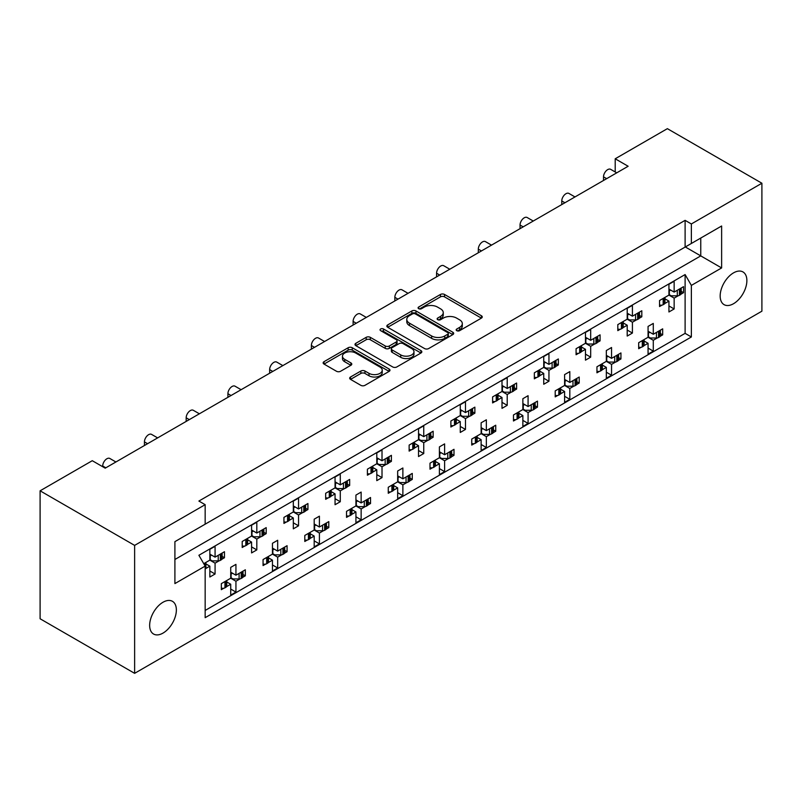 <?xml version="1.0" encoding="UTF-8"?>
<svg xmlns="http://www.w3.org/2000/svg" width="802" height="802" viewBox="0 0 802 802"><rect width="100%" height="100%" fill="white"/><g stroke="black" fill="none" stroke-linecap="round" stroke-linejoin="round"><path stroke-width="1.2" d="M456.779 330.675A2.025 1.173 0 0 0 459.646 330.675L481.4 318.113A2.897 1.674 0 0 0 482.253 316.93A2.897 1.674 0 0 0 481.4 315.747L444.539 294.464A2.897 1.674 0 0 0 440.438 294.464L418.674 307.026A2.025 1.173 0 0 0 418.083 307.848A2.025 1.173 0 0 0 418.674 308.68A2.025 1.173 0 0 0 421.541 308.68L424.358 307.056A9.273 5.353 0 0 1 437.471 307.056L440.539 308.83A9.273 5.353 0 0 1 443.255 312.61A9.273 5.353 0 0 1 440.539 316.399L437.722 318.023A2.025 1.173 0 0 0 437.13 318.855A2.025 1.173 0 0 0 437.722 319.677A2.025 1.173 0 0 0 440.589 319.677L443.406 318.053A9.273 5.353 0 0 1 456.518 318.053L459.586 319.828A9.273 5.353 0 0 1 462.303 323.607A9.273 5.353 0 0 1 459.586 327.396L456.779 329.02A2.025 1.173 0 0 0 456.178 329.853A2.025 1.173 0 0 0 456.779 330.675L456.779 329.02M163.006 602.252A18.887 10.907 -60 0 1 172.45 601.32A18.887 10.907 -60 0 1 175.347 616.457A18.887 10.907 -60 0 1 163.006 633.099A18.887 10.907 -60 0 1 153.563 634.031A18.887 10.907 -60 0 1 150.666 618.903A18.887 10.907 -60 0 1 163.006 602.252M733.519 272.87A18.887 10.907 -60 0 1 742.963 271.938A18.887 10.907 -60 0 1 745.86 287.076A18.887 10.907 -60 0 1 733.519 303.717A18.887 10.907 -60 0 1 724.076 304.65A18.887 10.907 -60 0 1 721.178 289.522A18.887 10.907 -60 0 1 733.519 272.87M350.524 377A2.897 1.674 0 0 0 349.672 378.183A2.897 1.674 0 0 0 350.524 379.366L360.86 385.341A2.897 1.674 0 0 0 364.96 385.341L389.13 371.386A2.897 1.674 0 0 0 389.983 370.203A2.897 1.674 0 0 0 389.13 369.02L352.258 347.737A2.897 1.674 0 0 0 348.168 347.737L323.998 361.692A2.897 1.674 0 0 0 323.146 362.875A2.897 1.674 0 0 0 323.998 364.058L336.489 371.266A2.897 1.674 0 0 0 340.589 371.266L350.925 365.291A2.897 1.674 0 0 0 351.777 364.108A2.897 1.674 0 0 0 350.925 362.925L344.73 359.356A7.749 4.471 0 0 1 342.464 356.188A7.749 4.471 0 0 1 347.246 352.058A7.749 4.471 0 0 1 355.697 353.03L379.968 367.035A7.749 4.471 0 0 1 382.233 370.203A7.749 4.471 0 0 1 377.451 374.333A7.749 4.471 0 0 1 369.01 373.361L364.96 371.035A2.897 1.674 0 0 0 360.86 371.035L350.524 377L350.524 379.366M134.626 545.39L134.626 673.339L761.9 311.186L761.9 183.237L691.364 223.958L685.108 220.35L198.896 501.06L205.162 504.669L134.626 545.39L40.1 490.814L92.27 460.699L105.202 468.167L628.136 166.255L615.204 158.786L615.204 171.969M761.9 183.237L667.374 128.661L615.204 158.786M424.569 348.559A2.897 1.674 0 0 0 428.659 348.559L452.829 334.604A2.897 1.674 0 0 0 453.681 333.421A2.897 1.674 0 0 0 452.829 332.239L415.967 310.955A2.897 1.674 0 0 0 411.867 310.955L387.697 324.91A2.897 1.674 0 0 0 386.845 326.093A2.897 1.674 0 0 0 387.697 327.276L424.569 348.559M381.441 331.116A2.025 1.173 0 0 1 383.496 331.396L383.496 328.99L420.98 350.634A2.897 1.674 0 0 1 421.832 351.817A2.897 1.674 0 0 1 420.98 353L396.81 366.955A2.897 1.674 0 0 1 392.709 366.955L355.847 345.662L355.847 343.296A2.897 1.674 0 0 0 354.995 344.479A2.897 1.674 0 0 0 355.847 345.662M355.847 343.296L366.193 337.331A2.897 1.674 0 0 1 370.283 337.331L385.241 345.963A2.897 1.674 0 0 0 389.331 345.963L396.198 342.003A2.897 1.674 0 0 0 397.05 340.82A2.897 1.674 0 0 0 396.198 339.637L380.629 330.645A2.025 1.173 0 0 1 380.038 329.822A2.025 1.173 0 0 1 381.291 328.74A2.025 1.173 0 0 1 383.496 328.99M198.896 527.796L721.63 226.004L721.63 267.938L691.364 285.402L691.364 336.97L205.162 617.68L205.162 566.112L174.906 583.585L174.906 541.651L205.162 524.187L205.162 504.669M685.108 220.35L685.108 247.086M691.364 223.958L691.364 243.477M660.347 333.512L662.673 334.855L660.176 336.299M644.106 341L648.066 343.296L643.936 345.672M641.179 347.276L638.683 348.71L638.683 342.695L648.066 337.271L653.289 340.279L653.289 351.126L648.066 354.133L648.066 343.296M657.409 337.893L653.289 340.279M662.673 334.855L662.673 328.84L653.289 334.254L648.066 331.246M618.613 357.612L620.938 358.955L618.442 360.399M602.372 365.1L606.332 367.386L602.202 369.772M599.435 371.366L596.949 372.81L596.949 366.785L606.332 361.361L611.555 364.379L611.555 375.216L606.332 378.233L606.332 367.386M615.675 361.993L611.555 364.379M620.938 358.955L620.938 352.93L611.555 358.354L606.332 355.336M576.879 381.702L579.204 383.045L576.708 384.489M564.598 379.436L569.821 382.444L579.204 377.03L579.204 383.045M569.821 382.444L569.821 371.607L564.598 374.614L564.598 385.461L555.205 390.885L555.205 396.9L557.701 395.466M560.638 389.191L564.598 391.486L560.468 393.862M564.598 385.461L569.821 388.469L569.821 399.316L564.598 402.323L564.598 391.486M573.941 386.083L569.821 388.469M535.145 405.802L537.47 407.145L534.974 408.589M522.864 403.526L528.077 406.544L537.47 401.12L537.47 407.145M528.077 406.544L528.077 395.697L522.864 398.714L522.864 409.551L513.47 414.975L513.47 421L515.967 419.556M518.904 413.291L522.864 415.576L518.734 417.962M522.864 409.551L528.077 412.569L528.077 423.406L522.864 426.423L522.864 415.576M532.207 410.183L528.077 412.569M493.41 429.892L495.736 431.235L493.24 432.679M481.13 427.626L486.343 430.634L495.736 425.22L495.736 431.235M486.343 430.634L486.343 419.797L481.13 422.804L481.13 433.651L471.736 439.075L471.736 445.09L474.233 443.656M477.17 437.381L481.13 439.676L477 442.052M481.13 433.651L486.343 436.659L486.343 447.506L481.13 450.513L481.13 439.676M490.473 434.283L486.343 436.659M451.666 453.992L454.002 455.335L451.506 456.779M439.396 451.716L444.609 454.734L454.002 449.31L454.002 455.335M444.609 454.734L444.609 443.887L439.396 446.904L439.396 457.741L430.002 463.165L430.002 469.19L432.499 467.746M435.436 461.481L439.396 463.767L435.265 466.152M439.396 457.741L444.609 460.759L444.609 471.596L439.396 474.614L439.396 463.767M448.739 458.373L444.609 460.759M409.932 478.082L412.268 479.436L409.772 480.869M397.662 475.817L402.875 478.824L412.268 473.411L412.268 479.436M402.875 478.824L402.875 467.987L397.662 470.995L397.662 481.842L388.268 487.265L388.268 493.29L390.764 491.847M393.692 485.571L397.662 487.867L393.531 490.243M397.662 481.842L402.875 484.849L402.875 495.696L397.662 498.704L397.662 487.867M407.005 482.473L402.875 484.849M368.198 502.182L370.534 503.526L368.038 504.969M355.928 499.907L361.141 502.924L370.534 497.501L370.534 503.526M361.141 502.924L361.141 492.077L355.928 495.095L355.928 505.932L346.534 511.355L346.534 517.38L349.03 515.937M351.958 509.671L355.928 511.957L351.797 514.343M355.928 505.932L361.141 508.949L361.141 519.786L355.928 522.804L355.928 511.957M365.271 506.563L361.141 508.949M326.464 526.272L328.8 527.626L326.304 529.059M314.194 524.007L319.407 527.014L328.8 521.601L328.8 527.626M319.407 527.014L319.407 516.177L314.194 519.185L314.194 530.032L304.8 535.455L304.8 541.48L307.296 540.037M310.224 533.761L314.194 536.057L310.063 538.443M314.194 530.032L319.407 533.039L319.407 543.886L314.194 546.894L314.194 536.057M323.537 530.663L319.407 533.039M284.73 550.372L287.066 551.716L284.57 553.159M272.459 548.107L277.672 551.114L287.066 545.691L287.066 551.716M277.672 551.114L277.672 540.267L272.459 543.285L272.459 554.122L263.066 559.545L263.066 565.57L265.562 564.127M268.49 557.861L272.459 560.147L268.329 562.533M272.459 554.122L277.672 557.139L277.672 567.976L272.459 570.994L272.459 560.147M281.803 554.753L277.672 557.139M242.996 574.463L245.332 575.816L242.836 577.25M230.725 572.197L235.938 575.204L245.332 569.791L245.332 575.816M235.938 575.204L235.938 564.367L230.725 567.375L230.725 578.222L221.332 583.645L221.332 589.671L223.828 588.227M226.755 581.951L230.725 584.247L226.595 586.633M230.725 578.222L235.938 581.229L235.938 592.077L230.725 595.084L230.725 584.247M240.069 578.854L235.938 581.229M102.706 466.714L102.706 465.992A5.905 3.408 -60 0 1 106.877 458.764A5.905 3.408 -60 0 1 109.824 458.473L115.909 461.982M144.44 445.511L144.44 441.902A5.905 3.408 -60 0 1 148.611 434.674A5.905 3.408 -60 0 1 151.558 434.383L157.643 437.892M186.174 421.421L186.174 417.802A5.905 3.408 -60 0 1 190.345 410.574A5.905 3.408 -60 0 1 193.292 410.283L199.377 413.792M227.908 397.321L227.908 393.712A5.905 3.408 -60 0 1 232.079 386.484A5.905 3.408 -60 0 1 235.026 386.193L241.111 389.702M269.642 373.231L269.642 369.612A5.905 3.408 -60 0 1 273.813 362.384A5.905 3.408 -60 0 1 276.76 362.093L282.845 365.602M311.377 349.131L311.377 345.522A5.905 3.408 -60 0 1 315.547 338.294A5.905 3.408 -60 0 1 318.504 338.003L324.579 341.512M353.111 325.041L353.111 321.422A5.905 3.408 -60 0 1 357.281 314.194A5.905 3.408 -60 0 1 360.238 313.903L366.313 317.412M394.845 300.94L394.845 297.331A5.905 3.408 -60 0 1 399.015 290.103A5.905 3.408 -60 0 1 401.972 289.813L408.048 293.321M436.579 276.85L436.579 273.231A5.905 3.408 -60 0 1 440.749 266.003A5.905 3.408 -60 0 1 443.707 265.713L449.782 269.221M478.313 252.75L478.313 249.141A5.905 3.408 -60 0 1 482.483 241.913A5.905 3.408 -60 0 1 485.441 241.623L491.516 245.131M520.047 228.66L520.047 225.041A5.905 3.408 -60 0 1 524.217 217.813A5.905 3.408 -60 0 1 527.175 217.522L533.25 221.031M561.781 204.56L561.781 200.951A5.905 3.408 -60 0 1 565.951 193.723A5.905 3.408 -60 0 1 568.909 193.432L574.984 196.941M603.515 180.47L603.515 176.851A5.905 3.408 -60 0 1 607.695 169.623A5.905 3.408 -60 0 1 610.643 169.332L616.718 172.841M681.209 291.347L683.545 292.69L681.048 294.133M664.968 298.835L668.938 301.121L664.808 303.507M662.041 305.111L659.545 306.544L659.545 300.519L668.938 295.106L674.151 298.113L674.151 308.96L668.938 311.968L668.938 301.121M678.281 295.727L674.151 298.113M683.545 292.69L683.545 286.665L674.151 292.088L668.938 289.081M639.475 315.437L641.811 316.79L639.314 318.224M623.234 322.935L627.204 325.221L623.074 327.607M620.307 329.201L617.811 330.645L617.811 324.62L627.204 319.196L632.417 322.214L632.417 333.051L627.204 336.068L627.204 325.221M636.547 319.828L632.417 322.214M641.811 316.79L641.811 310.765L632.417 316.188L627.204 313.171M597.741 339.537L600.076 340.88L597.58 342.324M585.47 337.271L590.683 340.279L600.076 334.855L600.076 340.88M590.683 340.279L590.683 329.442L585.47 332.449L585.47 343.296L576.077 348.71L576.077 354.735L578.573 353.301M581.5 347.025L585.47 349.311L581.34 351.697M585.47 343.296L590.683 346.304L590.683 357.151L585.47 360.158L585.47 349.311M594.813 343.918L590.683 346.304M556.007 363.627L558.342 364.98L555.846 366.414M543.736 361.361L548.949 364.379L558.342 358.955L558.342 364.98M548.949 364.379L548.949 353.532L543.736 356.539L543.736 367.386L534.343 372.81L534.343 378.835L536.839 377.391M539.766 371.125L543.736 373.411L539.606 375.797M543.736 367.386L548.949 370.404L548.949 381.241L543.736 384.258L543.736 373.411M553.079 368.018L548.949 370.404M514.272 387.727L516.608 389.07L514.112 390.514M502.002 385.461L507.215 388.469L516.608 383.045L516.608 389.07M507.215 388.469L507.215 377.632L502.002 380.639L502.002 391.486L492.608 396.9L492.608 402.925L495.105 401.491M498.032 395.216L502.002 397.511L497.872 399.887M502.002 391.486L507.215 394.494L507.215 405.341L502.002 408.348L502.002 397.511M511.345 392.108L507.215 394.494M472.538 411.817L474.874 413.17L472.378 414.614M460.268 409.551L465.481 412.569L474.874 407.145L474.874 413.17M465.481 412.569L465.481 401.722L460.268 404.739L460.268 415.576L450.874 421L450.874 427.025L453.371 425.581M456.298 419.316L460.268 421.601L456.137 423.987M460.268 415.576L465.481 418.594L465.481 429.431L460.268 432.448L460.268 421.601M469.611 416.208L465.481 418.594M430.804 435.917L433.14 437.26L430.644 438.704M418.524 433.651L423.747 436.659L433.14 431.235L433.14 437.26M423.747 436.659L423.747 425.822L418.524 428.829L418.524 439.676L409.14 445.09L409.14 451.115L411.637 449.681M414.564 443.406L418.524 445.701L414.403 448.077M418.524 439.676L423.747 442.684L423.747 453.531L418.524 456.538L418.524 445.701M427.877 440.298L423.747 442.684M389.07 460.017L391.396 461.361L388.91 462.804M376.79 457.741L382.013 460.759L391.396 455.335L391.396 461.361M382.013 460.759L382.013 449.912L376.79 452.929L376.79 463.767L367.406 469.19L367.406 475.215L369.902 473.771M372.83 467.506L376.79 469.792L372.669 472.177M376.79 463.767L382.013 466.784L382.013 477.621L376.79 480.639L376.79 469.792M386.143 464.398L382.013 466.784M347.336 484.107L349.662 485.451L347.176 486.894M335.056 481.842L340.279 484.849L349.662 479.426L349.662 485.451M340.279 484.849L340.279 474.012L335.056 477.02L335.056 487.867L325.672 493.28L325.672 499.305L328.168 497.872M331.096 491.596L335.056 493.892L330.935 496.268M335.056 487.867L340.279 490.874L340.279 501.721L335.056 504.729L335.056 493.892M344.409 488.488L340.279 490.874M305.602 508.207L307.928 509.551L305.432 510.994M293.321 505.932L298.544 508.949L307.928 503.526L307.928 509.551M298.544 508.949L298.544 498.102L293.321 501.12L293.321 511.957L283.938 517.38L283.938 523.405L286.434 521.962M289.362 515.696L293.321 517.982L289.201 520.368M293.321 511.957L298.544 514.974L298.544 525.811L293.321 528.829L293.321 517.982M302.665 512.588L298.544 514.974M263.868 532.297L266.194 533.641L263.698 535.084M251.587 530.032L256.81 533.039L266.194 527.616L266.194 533.641M256.81 533.039L256.81 522.202L251.587 525.21L251.587 536.057L242.204 541.48L242.204 547.495L244.7 546.062M247.628 539.786L251.587 542.082L247.457 544.458M251.587 536.057L256.81 539.064L256.81 549.911L251.587 552.919L251.587 542.082M260.931 536.678L256.81 539.064M222.134 556.398L224.46 557.741L221.964 559.184M209.853 554.122L215.076 557.139L224.46 551.716L224.46 557.741M215.076 557.139L215.076 546.292L209.853 549.31L209.853 560.147L203.748 563.676M205.893 563.886L209.853 566.172L205.723 568.558M209.853 560.147L215.076 563.164L215.076 574.001L209.853 577.019L209.853 566.172M219.197 560.778L215.076 563.164M40.1 490.814L40.1 618.763L134.626 673.339M691.364 285.402L685.108 274.565L198.896 555.275L205.162 566.112M685.108 274.565L685.108 333.351L205.162 610.452M674.151 292.088L674.151 281.251L668.938 284.259L668.938 295.106M653.289 334.254L653.289 323.417L648.066 326.424L648.066 337.271M632.417 316.188L632.417 305.341L627.204 308.349L627.204 319.196M611.555 358.354L611.555 347.507L606.332 350.524L606.332 361.361M685.108 333.351L691.364 336.97M668.938 305.943L674.151 308.96M648.066 348.108L653.289 351.126M627.204 330.043L632.417 333.051M585.47 354.133L590.683 357.151M543.736 378.233L548.949 381.241M502.002 402.323L507.215 405.341M460.268 426.423L465.481 429.431M418.524 450.513L423.747 453.531M376.79 474.614L382.013 477.621M335.056 498.704L340.279 501.721M293.321 522.804L298.544 525.811M251.587 546.894L256.81 549.911M209.853 570.994L215.076 574.001M606.332 372.208L611.555 375.216M564.598 396.298L569.821 399.316M522.864 420.398L528.077 423.406M481.13 444.488L486.343 447.506M439.396 468.589L444.609 471.596M397.662 492.679L402.875 495.696M355.928 516.779L361.141 519.786M314.194 540.869L319.407 543.886M272.459 564.969L277.672 567.976M230.725 589.069L235.938 592.077M685.319 246.966L700.758 255.888L700.758 238.054L721.63 226.004M174.906 559.485L700.758 255.888L721.63 267.938M457.581 330.965L459.586 329.802A9.273 5.353 0 0 0 462.303 326.023L462.303 323.607M443.255 312.61L443.255 315.026A9.273 5.353 0 0 1 440.539 318.805L438.534 319.968M481.37 318.133L444.539 296.87A2.897 1.674 0 0 0 440.438 296.87L419.486 308.97M452.789 334.635L415.967 313.361A2.897 1.674 0 0 0 411.867 313.361L387.737 327.296M447.706 334.254A2.025 1.173 0 0 0 448.308 333.421A2.025 1.173 0 0 0 447.706 332.599L415.346 313.913A2.025 1.173 0 0 0 412.479 313.913L409.511 315.627A9.273 5.353 0 0 0 406.794 319.417A9.273 5.353 0 0 0 409.511 323.196L431.636 335.968A9.273 5.353 0 0 0 444.739 335.968L447.706 334.254L447.706 336.66A2.025 1.173 0 0 0 448.308 335.837L448.308 333.421M406.794 319.417L406.794 321.823A9.273 5.353 0 0 0 409.511 325.602L409.511 323.196M447.706 336.66L444.739 338.374A9.273 5.353 0 0 1 431.636 338.374L409.511 325.602M355.887 345.682L366.193 339.737L366.193 337.331M397.05 340.82L397.05 343.226A2.897 1.674 0 0 1 396.198 344.409L389.331 348.369A2.897 1.674 0 0 1 385.241 348.369L370.283 339.737A2.897 1.674 0 0 0 366.193 339.737M383.496 331.396L420.94 353.02M400.749 354.915A7.749 4.471 0 0 0 409.2 355.887A7.749 4.471 0 0 0 413.982 351.757A7.749 4.471 0 0 0 411.717 348.589L403.165 343.657A2.897 1.674 0 0 0 399.065 343.657L392.198 347.617A2.897 1.674 0 0 0 391.356 348.8A2.897 1.674 0 0 0 392.198 349.983L400.749 354.915L400.749 357.331A7.749 4.471 0 0 0 409.2 358.293A7.749 4.471 0 0 0 413.982 354.163L413.982 351.757M391.356 348.8L391.356 351.206A2.897 1.674 0 0 0 392.198 352.389L392.198 349.983M400.749 357.331L392.198 352.389M382.233 370.203L382.233 372.609A7.749 4.471 0 0 1 377.451 376.75A7.749 4.471 0 0 1 369.01 375.777L364.96 373.441A2.897 1.674 0 0 0 360.86 373.441L350.554 379.386M342.464 356.188L342.464 358.594A7.749 4.471 0 0 0 344.73 361.762L344.73 359.356M350.895 365.321L344.73 361.762M389.09 371.406L352.258 350.143A2.897 1.674 0 0 0 348.168 350.143L324.038 364.078M678.281 289.702A2.947 1.704 0 0 0 679.404 289.301L680.347 288.75A2.947 1.704 0 0 0 681.048 288.108M679.404 289.301L679.404 295.326L680.347 294.775L680.347 288.75M662.041 299.086A2.947 1.704 0 0 0 663.164 298.675L663.164 304.7L664.106 304.158L664.106 298.133A2.947 1.704 0 0 0 664.808 297.482M663.164 298.675L664.106 298.133M679.404 295.326A2.947 1.704 180 0 1 677.309 295.828L671.234 295.828L668.938 294.494M664.968 297.392L664.968 302.945A2.947 1.704 180 0 1 664.106 304.158M663.164 304.7A2.947 1.704 180 0 1 659.545 304.95M681.209 288.018L681.209 293.572A2.947 1.704 180 0 1 680.347 294.775M670.713 290.103L668.938 291.096M657.409 331.878A2.947 1.704 0 0 0 658.532 331.467L659.475 330.925A2.947 1.704 0 0 0 660.176 330.274M658.532 331.467L658.532 337.492L659.475 336.95L659.475 330.925M641.179 341.251A2.947 1.704 0 0 0 642.292 340.84L642.292 346.865L643.244 346.324L643.244 340.299A2.947 1.704 0 0 0 643.936 339.647M642.292 340.84L643.244 340.299M658.532 337.492A2.947 1.704 180 0 1 656.447 337.993L650.362 337.993L648.066 336.67M644.106 339.557L644.106 345.121A2.947 1.704 180 0 1 643.244 346.324M642.292 346.865A2.947 1.704 180 0 1 638.683 347.126M660.347 330.183L660.347 335.737A2.947 1.704 180 0 1 659.475 336.95M649.841 332.269L648.066 333.261M636.547 313.803A2.947 1.704 0 0 0 637.66 313.402L638.613 312.85A2.947 1.704 0 0 0 639.314 312.209M637.66 313.402L637.66 319.417L638.613 318.875L638.613 312.85M620.307 323.176A2.947 1.704 0 0 0 621.43 322.775L621.43 328.8L622.372 328.249L622.372 322.224A2.947 1.704 0 0 0 623.074 321.582M621.43 322.775L622.372 322.224M637.66 319.417A2.947 1.704 180 0 1 635.575 319.918L629.5 319.918L627.204 318.594M623.234 321.482L623.234 327.046A2.947 1.704 180 0 1 622.372 328.249M621.43 328.8A2.947 1.704 180 0 1 617.811 329.051M639.475 312.108L639.475 317.672A2.947 1.704 180 0 1 638.613 318.875M628.979 314.194L627.204 315.196M594.813 337.893A2.947 1.704 0 0 0 595.926 337.492L596.878 336.94A2.947 1.704 0 0 0 597.58 336.299M595.926 337.492L595.926 343.517L596.878 342.965L596.878 336.94M578.573 347.276A2.947 1.704 0 0 0 579.686 346.865L579.686 352.89L580.638 352.349L580.638 346.324A2.947 1.704 0 0 0 581.34 345.672M579.686 346.865L580.638 346.324M595.926 343.517A2.947 1.704 180 0 1 593.841 344.018L587.766 344.018L585.47 342.685M581.5 345.582L581.5 351.136A2.947 1.704 180 0 1 580.638 352.349M579.686 352.89A2.947 1.704 180 0 1 576.077 353.141M597.741 336.208L597.741 341.762A2.947 1.704 180 0 1 596.878 342.965M587.244 338.294L585.47 339.286M553.079 361.993A2.947 1.704 0 0 0 554.192 361.592L555.144 361.04A2.947 1.704 0 0 0 555.846 360.399M554.192 361.592L554.192 367.607L555.144 367.065L555.144 361.04M536.839 371.366A2.947 1.704 0 0 0 537.952 370.965L537.952 376.99L538.904 376.439L538.904 370.414A2.947 1.704 0 0 0 539.606 369.772M537.952 370.965L538.904 370.414M554.192 367.607A2.947 1.704 180 0 1 552.107 368.108L546.032 368.108L543.736 366.785M539.766 369.672L539.766 375.236A2.947 1.704 180 0 1 538.904 376.439M537.952 376.99A2.947 1.704 180 0 1 534.343 377.241M556.007 360.298L556.007 365.862A2.947 1.704 180 0 1 555.144 367.065M545.51 362.384L543.736 363.386M511.345 386.083A2.947 1.704 0 0 0 512.458 385.682L513.41 385.14A2.947 1.704 0 0 0 514.112 384.489M512.458 385.682L512.458 391.707L513.41 391.155L513.41 385.14M495.105 395.466A2.947 1.704 0 0 0 496.217 395.055L496.217 401.08L497.17 400.539L497.17 394.514A2.947 1.704 0 0 0 497.872 393.862M496.217 395.055L497.17 394.514M512.458 391.707A2.947 1.704 180 0 1 510.373 392.208L504.298 392.208L502.002 390.885M498.032 393.772L498.032 399.326A2.947 1.704 180 0 1 497.17 400.539M496.217 401.08A2.947 1.704 180 0 1 492.608 401.331M514.272 384.399L514.272 389.952A2.947 1.704 180 0 1 513.41 391.155M503.776 386.484L502.002 387.476M469.611 410.183A2.947 1.704 0 0 0 470.724 409.782L471.676 409.231A2.947 1.704 0 0 0 472.378 408.589M470.724 409.782L470.724 415.797L471.676 415.256L471.676 409.231M453.371 419.556A2.947 1.704 0 0 0 454.483 419.155L454.483 425.18L455.436 424.629L455.436 418.604A2.947 1.704 0 0 0 456.137 417.962M454.483 419.155L455.436 418.604M470.724 415.797A2.947 1.704 180 0 1 468.639 416.298L462.564 416.298L460.268 414.975M456.298 417.862L456.298 423.426A2.947 1.704 180 0 1 455.436 424.629M454.483 425.18A2.947 1.704 180 0 1 450.874 425.431M472.538 408.489L472.538 414.053A2.947 1.704 180 0 1 471.676 415.256M462.032 410.574L460.268 411.576M427.877 434.273A2.947 1.704 0 0 0 428.99 433.872L429.942 433.331A2.947 1.704 0 0 0 430.644 432.679M428.99 433.872L428.99 439.897L429.942 439.346L429.942 433.331M411.637 443.656A2.947 1.704 0 0 0 412.749 443.245L412.749 449.27L413.702 448.729L413.702 442.704A2.947 1.704 0 0 0 414.403 442.052M412.749 443.245L413.702 442.704M428.99 439.897A2.947 1.704 180 0 1 426.905 440.398L420.819 440.398L418.524 439.075M414.564 441.962L414.564 447.526A2.947 1.704 180 0 1 413.702 448.729M412.749 449.27A2.947 1.704 180 0 1 409.14 449.521M430.804 432.589L430.804 438.143A2.947 1.704 180 0 1 429.942 439.346M420.298 434.674L418.524 435.666M386.143 458.373A2.947 1.704 0 0 0 387.256 457.972L388.208 457.421A2.947 1.704 0 0 0 388.91 456.779M387.256 457.972L387.256 463.987L388.208 463.446L388.208 457.421M369.902 467.746A2.947 1.704 0 0 0 371.015 467.345L371.015 473.37L371.968 472.819L371.968 466.794A2.947 1.704 0 0 0 372.669 466.152M371.015 467.345L371.968 466.794M387.256 463.987A2.947 1.704 180 0 1 385.171 464.488L379.085 464.488L376.79 463.165M372.83 466.052L372.83 471.616A2.947 1.704 180 0 1 371.968 472.819M371.015 473.37A2.947 1.704 180 0 1 367.406 473.621M389.07 456.679L389.07 462.243A2.947 1.704 180 0 1 388.208 463.446M378.564 458.764L376.79 459.767M344.409 482.463A2.947 1.704 0 0 0 345.522 482.062L346.474 481.521A2.947 1.704 0 0 0 347.176 480.869M345.522 482.062L345.522 488.087L346.474 487.536L346.474 481.521M328.168 491.847A2.947 1.704 0 0 0 329.281 491.436L329.281 497.461L330.234 496.919L330.234 490.894A2.947 1.704 0 0 0 330.935 490.243M329.281 491.436L330.234 490.894M345.522 488.087A2.947 1.704 180 0 1 343.436 488.588L337.351 488.588L335.056 487.265M331.096 490.152L331.096 495.716A2.947 1.704 180 0 1 330.234 496.919M329.281 497.461A2.947 1.704 180 0 1 325.672 497.721M347.336 480.779L347.336 486.333A2.947 1.704 180 0 1 346.474 487.536M336.83 482.864L335.056 483.857M615.675 355.968A2.947 1.704 0 0 0 616.798 355.567L617.74 355.015A2.947 1.704 0 0 0 618.442 354.374M616.798 355.567L616.798 361.592L617.74 361.04L617.74 355.015M599.435 365.341A2.947 1.704 0 0 0 600.558 364.94L600.558 370.965L601.51 370.414L601.51 364.389A2.947 1.704 0 0 0 602.202 363.747M600.558 364.94L601.51 364.389M616.798 361.592A2.947 1.704 180 0 1 614.713 362.083L608.628 362.083L606.332 360.76M602.372 363.657L602.372 369.211A2.947 1.704 180 0 1 601.51 370.414M600.558 370.965A2.947 1.704 180 0 1 596.949 371.216M618.613 354.273L618.613 359.837A2.947 1.704 180 0 1 617.74 361.04M608.106 356.369L606.332 357.361M573.941 380.068A2.947 1.704 0 0 0 575.064 379.657L576.006 379.115A2.947 1.704 0 0 0 576.708 378.464M575.064 379.657L575.064 385.682L576.006 385.14L576.006 379.115M557.701 389.441A2.947 1.704 0 0 0 558.824 389.03L558.824 395.055L559.766 394.514L559.766 388.489A2.947 1.704 0 0 0 560.468 387.847M558.824 389.03L559.766 388.489M575.064 385.682A2.947 1.704 180 0 1 572.979 386.183L566.894 386.183L564.598 384.86M560.638 387.747L560.638 393.311A2.947 1.704 180 0 1 559.766 394.514M558.824 395.055A2.947 1.704 180 0 1 555.205 395.316M576.879 378.374L576.879 383.927A2.947 1.704 180 0 1 576.006 385.14M566.372 380.459L564.598 381.451M532.207 404.158A2.947 1.704 0 0 0 533.33 403.757L534.272 403.205A2.947 1.704 0 0 0 534.974 402.564M533.33 403.757L533.33 409.782L534.272 409.231L534.272 403.205M515.967 413.531A2.947 1.704 0 0 0 517.089 413.13L517.089 419.155L518.032 418.604L518.032 412.579A2.947 1.704 0 0 0 518.734 411.937M517.089 413.13L518.032 412.579M533.33 409.782A2.947 1.704 180 0 1 531.245 410.273L525.16 410.273L522.864 408.95M518.904 411.847L518.904 417.401A2.947 1.704 180 0 1 518.032 418.604M517.089 419.155A2.947 1.704 180 0 1 513.47 419.406M535.145 402.464L535.145 408.028A2.947 1.704 180 0 1 534.272 409.231M524.638 404.559L522.864 405.551M490.473 428.258A2.947 1.704 0 0 0 491.596 427.847L492.538 427.306A2.947 1.704 0 0 0 493.24 426.654M491.596 427.847L491.596 433.872L492.538 433.331L492.538 427.306M474.233 437.631A2.947 1.704 0 0 0 475.355 437.23L475.355 443.245L476.298 442.704L476.298 436.679A2.947 1.704 0 0 0 477 436.037M475.355 437.23L476.298 436.679M491.596 433.872A2.947 1.704 180 0 1 489.511 434.373L483.426 434.373L481.13 433.05M477.17 435.937L477.17 441.501A2.947 1.704 180 0 1 476.298 442.704M475.355 443.245A2.947 1.704 180 0 1 471.736 443.506M493.41 426.564L493.41 432.118A2.947 1.704 180 0 1 492.538 433.331M482.904 428.649L481.13 429.641M448.739 452.348A2.947 1.704 0 0 0 449.862 451.947L450.804 451.396A2.947 1.704 0 0 0 451.506 450.754M449.862 451.947L449.862 457.972L450.804 457.421L450.804 451.396M432.499 461.721A2.947 1.704 0 0 0 433.621 461.32L433.621 467.345L434.564 466.794L434.564 460.769A2.947 1.704 0 0 0 435.265 460.127M433.621 461.32L434.564 460.769M449.862 457.972A2.947 1.704 180 0 1 447.777 458.463L441.691 458.463L439.396 457.14M435.436 460.037L435.436 465.591A2.947 1.704 180 0 1 434.564 466.794M433.621 467.345A2.947 1.704 180 0 1 430.002 467.596M451.666 450.654L451.666 456.218A2.947 1.704 180 0 1 450.804 457.421M441.17 452.749L439.396 453.742M407.005 476.448A2.947 1.704 0 0 0 408.128 476.037L409.07 475.496A2.947 1.704 0 0 0 409.772 474.844M408.128 476.037L408.128 482.062L409.07 481.521L409.07 475.496M390.764 485.822A2.947 1.704 0 0 0 391.887 485.421L391.887 491.436L392.83 490.894L392.83 484.869A2.947 1.704 0 0 0 393.531 484.228M391.887 485.421L392.83 484.869M408.128 482.062A2.947 1.704 180 0 1 406.043 482.563L399.957 482.563L397.662 481.24M393.692 484.127L393.692 489.691A2.947 1.704 180 0 1 392.83 490.894M391.887 491.436A2.947 1.704 180 0 1 388.268 491.696M409.932 474.754L409.932 480.308A2.947 1.704 180 0 1 409.07 481.521M399.436 476.839L397.662 477.832M365.271 500.538A2.947 1.704 0 0 0 366.394 500.137L367.336 499.586A2.947 1.704 0 0 0 368.038 498.944M366.394 500.137L366.394 506.162L367.336 505.611L367.336 499.586M349.03 509.912A2.947 1.704 0 0 0 350.153 509.511L350.153 515.536L351.096 514.984L351.096 508.969A2.947 1.704 0 0 0 351.797 508.318M350.153 509.511L351.096 508.969M366.394 506.162A2.947 1.704 180 0 1 364.298 506.653L358.223 506.653L355.928 505.33M351.958 508.227L351.958 513.781A2.947 1.704 180 0 1 351.096 514.984M350.153 515.536A2.947 1.704 180 0 1 346.534 515.786M368.198 498.844L368.198 504.408A2.947 1.704 180 0 1 367.336 505.611M357.702 500.939L355.928 501.932M302.665 506.563A2.947 1.704 0 0 0 303.788 506.162L304.74 505.611A2.947 1.704 0 0 0 305.432 504.969M303.788 506.162L303.788 512.187L304.74 511.636L304.74 505.611M286.434 515.937A2.947 1.704 0 0 0 287.547 515.536L287.547 521.561L288.499 521.009L288.499 514.984A2.947 1.704 0 0 0 289.201 514.343M287.547 515.536L288.499 514.984M303.788 512.187A2.947 1.704 180 0 1 301.702 512.678L295.617 512.678L293.321 511.355M289.362 514.252L289.362 519.806A2.947 1.704 180 0 1 288.499 521.009M287.547 521.561A2.947 1.704 180 0 1 283.938 521.811M305.602 504.869L305.602 510.433A2.947 1.704 180 0 1 304.74 511.636M295.096 506.954L293.321 507.957M260.931 530.663A2.947 1.704 0 0 0 262.053 530.252L262.996 529.711A2.947 1.704 0 0 0 263.698 529.059M262.053 530.252L262.053 536.277L262.996 535.726L262.996 529.711M244.7 540.037A2.947 1.704 0 0 0 245.813 539.626L245.813 545.651L246.765 545.109L246.765 539.084A2.947 1.704 0 0 0 247.457 538.433M245.813 539.626L246.765 539.084M262.053 536.277A2.947 1.704 180 0 1 259.968 536.779L253.883 536.779L251.587 535.455M247.628 538.342L247.628 543.906A2.947 1.704 180 0 1 246.765 545.109M245.813 545.651A2.947 1.704 180 0 1 242.204 545.911M263.868 528.969L263.868 534.523A2.947 1.704 180 0 1 262.996 535.726M253.362 531.054L251.587 532.047M219.197 554.753A2.947 1.704 0 0 0 220.319 554.352L221.262 553.801A2.947 1.704 0 0 0 221.964 553.159M220.319 554.352L220.319 560.377L221.262 559.826L221.262 553.801M203.848 563.846A2.947 1.704 0 0 0 204.079 563.726L205.031 563.174A2.947 1.704 0 0 0 205.723 562.533M220.319 560.377A2.947 1.704 180 0 1 218.234 560.869L212.149 560.869L209.853 559.545M205.893 562.443L205.893 567.996A2.947 1.704 180 0 1 205.162 569.119M222.134 553.059L222.134 558.623A2.947 1.704 180 0 1 221.262 559.826M211.628 555.144L209.853 556.147M323.537 524.638A2.947 1.704 0 0 0 324.66 524.227L325.602 523.686A2.947 1.704 0 0 0 326.304 523.034M324.66 524.227L324.66 530.252L325.602 529.711L325.602 523.686M307.296 534.012A2.947 1.704 0 0 0 308.419 533.611L308.419 539.626L309.361 539.084L309.361 533.059A2.947 1.704 0 0 0 310.063 532.418M308.419 533.611L309.361 533.059M324.66 530.252A2.947 1.704 180 0 1 322.564 530.754L316.489 530.754L314.194 529.43M310.224 532.317L310.224 537.881A2.947 1.704 180 0 1 309.361 539.084M308.419 539.626A2.947 1.704 180 0 1 304.8 539.886M326.464 522.944L326.464 528.498A2.947 1.704 180 0 1 325.602 529.711M315.968 525.029L314.194 526.022M281.803 548.728A2.947 1.704 0 0 0 282.926 548.327L283.868 547.776A2.947 1.704 0 0 0 284.57 547.134M282.926 548.327L282.926 554.352L283.868 553.801L283.868 547.776M265.562 558.102A2.947 1.704 0 0 0 266.685 557.701L266.685 563.726L267.627 563.174L267.627 557.159A2.947 1.704 0 0 0 268.329 556.508M266.685 557.701L267.627 557.159M282.926 554.352A2.947 1.704 180 0 1 280.83 554.854L274.755 554.854L272.459 553.52M268.49 556.418L268.49 561.971A2.947 1.704 180 0 1 267.627 563.174M266.685 563.726A2.947 1.704 180 0 1 263.066 563.976M284.73 547.034L284.73 552.598A2.947 1.704 180 0 1 283.868 553.801M274.234 549.129L272.459 550.122M240.069 572.828A2.947 1.704 0 0 0 241.181 572.417L242.134 571.876A2.947 1.704 0 0 0 242.836 571.224M241.181 572.417L241.181 578.442L242.134 577.901L242.134 571.876M223.828 582.202A2.947 1.704 0 0 0 224.951 581.801L224.951 587.826L225.893 587.275L225.893 581.249A2.947 1.704 0 0 0 226.595 580.608M224.951 581.801L225.893 581.249M241.181 578.442A2.947 1.704 180 0 1 239.096 578.944L233.021 578.944L230.725 577.62M226.755 580.508L226.755 586.072A2.947 1.704 180 0 1 225.893 587.275M224.951 587.826A2.947 1.704 180 0 1 221.332 588.077M242.996 571.134L242.996 576.698A2.947 1.704 180 0 1 242.134 577.901M232.5 573.219L230.725 574.212M606.643 178.656L603.515 176.851M564.909 202.756L561.781 200.951M523.175 226.846L520.047 225.041M481.441 250.946L478.313 249.141M439.707 275.046L436.579 273.231M397.972 299.136L394.845 297.331M356.238 323.236L353.111 321.422M314.504 347.326L311.377 345.522M272.77 371.426L269.642 369.612M231.036 395.516L227.908 393.712M189.302 419.616L186.174 417.802M147.568 443.707L144.44 441.902M105.834 467.807L102.706 465.992M459.586 329.802L459.586 327.396M437.722 319.677L437.722 318.023M440.539 318.805L440.539 316.399M418.674 308.68L418.674 307.026M440.438 296.87L440.438 294.464M444.539 296.87L444.539 294.464M481.4 318.113L481.4 315.747M387.697 327.276L387.697 324.91M411.867 313.361L411.867 310.955M415.967 313.361L415.967 310.955M452.829 334.604L452.829 332.239M431.636 338.374L431.636 335.968M444.739 338.374L444.739 335.968M370.283 339.737L370.283 337.331M385.241 348.369L385.241 345.963M389.331 348.369L389.331 345.963M396.198 344.409L396.198 342.003M420.98 353L420.98 350.634M360.86 373.441L360.86 371.035M364.96 373.441L364.96 371.035M369.01 375.777L369.01 373.361M350.925 365.291L350.925 362.925M323.998 364.058L323.998 361.692M348.168 350.143L348.168 347.737M352.258 350.143L352.258 347.737M389.13 371.386L389.13 369.02M669.319 290.905L669.319 294.725M677.309 295.828L677.309 290.264M648.457 333.071L648.457 336.89M656.447 337.993L656.447 332.429M627.585 314.996L627.585 318.815M635.575 319.918L635.575 314.364M585.851 339.096L585.851 342.915M593.841 344.018L593.841 338.454M544.117 363.186L544.117 367.005M552.107 368.108L552.107 362.554M502.383 387.286L502.383 391.105M510.373 392.208L510.373 386.644M460.649 411.376L460.649 415.195M468.639 416.298L468.639 410.744M418.915 435.476L418.915 439.295M426.905 440.398L426.905 434.834M377.181 459.566L377.181 463.386M385.171 464.488L385.171 458.934M335.447 483.666L335.447 487.486M343.436 488.588L343.436 483.025M606.723 357.161L606.723 360.99M614.713 362.083L614.713 356.529M564.989 381.261L564.989 385.08M572.979 386.183L572.979 380.619M523.255 405.351L523.255 409.18M531.245 410.273L531.245 404.719M481.521 429.451L481.521 433.27M489.511 434.373L489.511 428.809M439.787 453.541L439.787 457.371M447.777 458.463L447.777 452.909M398.053 477.641L398.053 481.461M406.043 482.563L406.043 477M356.319 501.731L356.319 505.561M364.298 506.653L364.298 501.1M293.712 507.756L293.712 511.576M301.702 512.678L301.702 507.125M251.978 531.856L251.978 535.676M259.968 536.779L259.968 531.215M205.031 565.881L205.031 563.174M204.079 563.726L204.079 564.237M210.244 555.946L210.244 559.766M218.234 560.869L218.234 555.315M314.584 525.831L314.584 529.651M322.564 530.754L322.564 525.19M272.84 549.921L272.84 553.751M280.83 554.854L280.83 549.29M231.106 574.021L231.106 577.841M239.096 578.944L239.096 573.38"/></g></svg>

